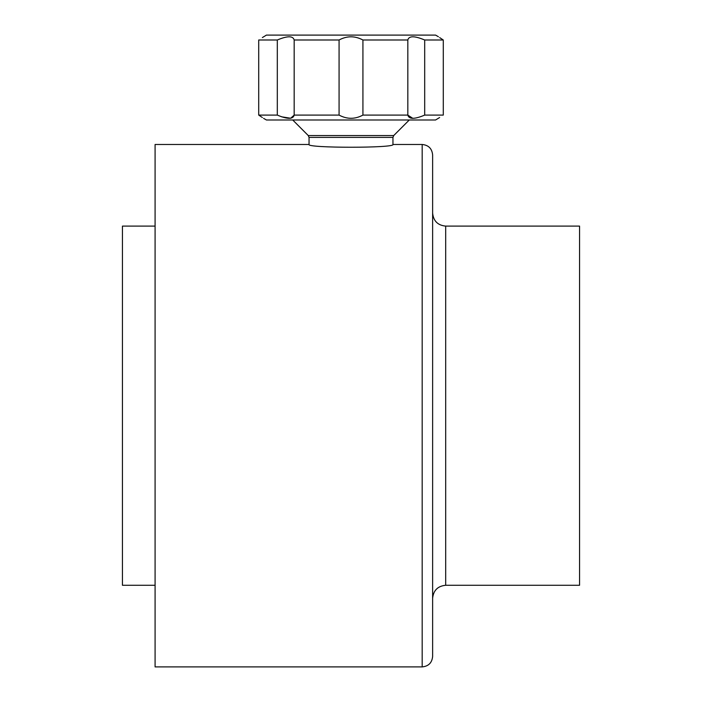 <?xml version="1.0" encoding="UTF-8"?>
<svg xmlns="http://www.w3.org/2000/svg" width="702" height="702" viewBox="0 0 702 702"><rect width="100%" height="100%" fill="white"/><g stroke="black" fill="none" stroke-linecap="round" stroke-linejoin="round"><path stroke-width="1.05" d="M277.308 39.996C287.451 35.741 293.067 35.741 294.173 39.996L339.075 39.996L339.075 115.093L294.173 115.093C293.103 119.358 287.478 119.358 277.308 115.093L258.713 115.093C265.119 119.358 265.119 119.358 258.713 115.093L258.713 39.996L277.308 39.996L277.308 115.093M294.173 39.996L294.173 115.093L290.681 118.252L281.52 116.795M339.075 39.996C347.007 35.741 354.949 35.741 362.925 39.996L407.827 39.996L407.827 115.093L412.837 118.366M362.925 39.996L362.925 115.093L407.827 115.093C408.933 119.358 414.549 119.358 424.692 115.093L443.287 115.093C436.881 119.358 436.881 119.358 443.287 115.093L443.287 39.996C436.881 35.741 436.881 35.741 443.287 39.996L424.692 39.996L424.692 115.093M422.183 666.9L155.089 666.9L155.089 144.48L309.047 144.48C306.449 148.166 395.533 148.157 392.953 144.48L422.183 144.48C428.527 145.103 432.011 148.587 432.625 154.931L432.625 656.449C432.011 662.802 428.527 666.277 422.183 666.9L422.183 144.48M445.691 226.105L445.691 585.275L579.562 585.275L579.562 226.105L445.691 226.105C437.758 225.333 433.406 220.981 432.625 213.048L432.625 154.931M432.625 213.048L432.625 598.332C433.406 590.4 437.758 586.047 445.691 585.275M155.089 226.105L122.438 226.105L122.438 585.275L155.089 585.275M309.047 144.48L309.047 137.399L392.953 137.399L392.953 144.48M292.716 119.989L308.275 135.556L309.047 137.399M263.601 118.366L266.427 119.989L435.573 119.989L439.636 117.515M362.925 115.093C354.993 119.358 347.051 119.358 339.075 115.093M262.364 117.515L258.713 115.093M262.364 37.575L266.427 35.1L435.573 35.1L438.399 36.732M439.636 37.575L443.287 39.996M258.713 39.996C265.119 35.741 265.119 35.741 258.713 39.996M407.827 39.996C408.897 35.741 414.522 35.741 424.692 39.996M308.275 135.556L393.725 135.556L392.953 137.399M393.725 135.556L409.284 119.989"/></g></svg>
